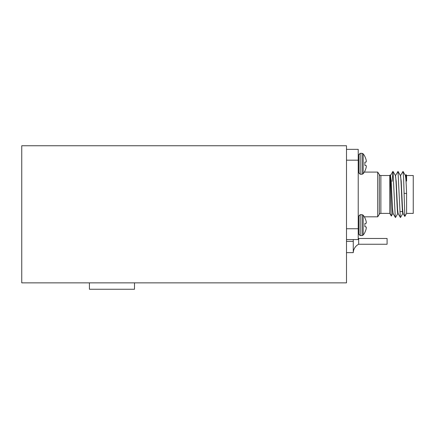 <?xml version="1.0" encoding="UTF-8"?>
<svg xmlns="http://www.w3.org/2000/svg" width="435" height="435" viewBox="0 0 435 435"><rect width="100%" height="100%" fill="white"/><g stroke="black" fill="none" stroke-linecap="round" stroke-linejoin="round"><path stroke-width="0.65" d="M346.499 282.859L346.499 145.747L21.75 145.747L21.75 282.859L346.499 282.859M358.674 238.478L387.09 238.478L387.09 244.252L358.674 244.252L358.674 238.478A9.923 9.923 0 0 1 358.222 238.233M353.263 239.56L353.263 252.643A9.923 9.923 0 0 1 358.674 244.252M353.263 241.365L346.499 241.365M353.263 252.643L346.499 252.643M366.123 226.907A15.676 5.976 -174.6 0 1 366.319 227.472A15.676 5.976 -174.6 0 0 366.123 226.907L364.883 226.771L366.091 226.88L364.883 226.771L366.091 226.88L364.883 226.771L364.883 223.481L366.123 223.345A15.676 5.976 -5.4 0 0 366.319 222.785L366.319 222.589A15.676 14.431 -12.9 0 0 366.123 221.279L366.091 221.143A15.774 15.714 -90 0 0 364.883 217.957L364.883 217.766A15.78 15.78 0 0 0 363.181 215.194L362.072 214.667L360.196 214.667L358.766 216.092L358.766 220.404L358.766 216.831L358.222 216.831M358.222 219.718L358.766 220.404L358.766 223.03L358.222 219.718M358.222 220.257L358.625 225.129L358.222 228.685L358.625 225.129L358.766 234.166L358.766 216.092M366.123 165.566A15.676 5.976 -174.6 0 1 366.319 166.132A15.676 5.976 -174.6 0 0 366.123 165.566L364.883 165.43L366.091 165.539L364.883 165.43L364.883 162.141L366.123 162.005A15.676 5.976 -5.4 0 0 366.319 161.445L366.319 161.249A15.676 14.431 -12.9 0 0 366.123 159.939L366.091 159.803A15.774 15.714 -90 0 0 364.883 156.616L364.883 156.426A15.78 15.78 0 0 0 363.181 153.854L362.072 153.321L360.196 153.321L358.766 154.751L358.766 159.063L358.342 158.373L358.766 161.689M358.282 167.682L358.766 168.514L358.766 172.086L358.222 172.086M358.222 158.916L358.625 163.788L358.222 167.344L358.625 163.788L358.766 165.887L358.766 154.751L360.196 153.321L360.196 174.25L358.766 172.82L358.766 163.788M366.091 167.774L366.123 167.638A15.676 14.431 -167.1 0 0 366.319 166.322A15.676 14.431 -167.1 0 1 366.123 167.638L366.091 167.774A15.774 15.714 -90 0 1 364.883 170.96A15.774 15.714 -90 0 0 366.091 167.774M364.883 162.141L366.091 162.037L364.883 162.141M405.529 175.566L406.089 174.642L406.219 181.063L406.589 181.063L406.589 175.517L413.25 175.517L413.25 213.4L406.589 213.4L404.833 216.445L403.604 178.127L403.017 171.406L400.515 175.561M406.589 175.517L406.089 174.642M389.782 175.517L390.054 175.039C390.499 173.337 390.918 217 391.31 216.048L389.782 213.4L389.782 175.517L380.87 175.517A1.805 1.805 0 0 1 379.342 174.674L377.71 172.086L364.345 172.086M390.391 175.566L390.054 175.039M389.782 213.4L380.87 213.4A1.805 1.805 0 0 0 379.342 214.243L377.71 216.831L364.345 216.831M399.885 211.595L402.522 211.595M393.055 213.4L392.403 207.321L391.185 181.036L390.358 175.517M403.049 213.4L402.859 213.4C402.043 214.683 401.206 174.457 400.352 175.517M406.219 181.063L405.393 175.517M398.036 213.4L397.846 213.4C397.03 214.683 396.198 174.457 395.344 175.517M403.076 213.4L402.484 208.224L401.206 181.074L400.385 175.517M393.028 213.4L392.838 213.4C392.022 214.683 391.185 174.457 390.331 175.517M398.068 213.4L397.492 208.539L396.198 181.112L395.371 175.517M406.589 213.4L406.589 193.51C406.181 182.482 405.773 176.485 405.366 175.517M402.919 213.351L400.515 217.505L400.26 216.766L398.009 171.406L395.502 175.566M397.911 213.351L395.502 217.505L395.252 216.766L392.995 171.406L392.174 181.373M392.897 213.351L391.31 216.048M406.589 193.51L404.197 193.298M377.71 216.831L377.71 172.086M346.499 228.739L358.222 228.739L358.222 239.56L346.499 239.56M346.499 149.352L358.222 149.352L358.222 228.739M358.222 160.178L346.499 160.178M364.883 232.301A15.774 15.714 -90 0 0 366.091 229.114A15.774 15.714 -90 0 1 364.883 232.301L364.883 232.491A15.78 15.78 0 0 1 363.181 235.063L362.072 235.591L363.181 235.063L363.181 215.194M364.883 223.481L366.123 223.345A15.676 5.976 -5.4 0 0 366.319 222.785L366.319 222.589A15.676 14.431 -12.9 0 0 366.123 221.279M364.883 217.957A15.774 15.714 -90 0 1 366.091 221.143M362.072 214.667L362.072 235.591L360.196 235.591L360.196 214.667M358.766 234.166L360.196 235.591L358.766 234.166L358.766 225.129M358.342 229.076L358.766 226.662M366.319 227.668A15.676 14.431 -167.1 0 1 366.123 228.979A15.676 14.431 -167.1 0 0 366.319 227.668L366.319 227.472M364.883 226.771L366.091 226.88M364.883 170.96L364.883 171.145A15.78 15.78 0 0 1 363.181 173.723L363.181 153.854L362.072 153.321L362.072 174.25L360.196 174.25M364.883 156.616A15.774 15.714 -90 0 1 366.091 159.803M366.123 159.939A15.676 14.431 -12.9 0 1 366.319 161.249L366.319 161.445A15.676 5.976 -5.4 0 1 366.123 162.005M358.342 167.736L358.766 165.316M366.091 165.539L364.883 165.43L366.091 165.539M89.403 282.859L89.425 289.253L134.491 289.253L134.507 282.859M379.342 214.243L379.342 174.674M380.87 175.517L380.87 213.4M403.022 213.351L404.811 216.445M398.009 213.351L400.417 217.511M393.001 213.351L395.404 217.511M390.494 175.566L392.897 171.406M403.017 171.406L405.425 175.566M398.009 171.406L400.412 175.566M392.995 171.406L395.404 175.566M358.766 229.854L358.282 229.027M364.883 156.426A15.78 15.78 0 0 0 363.181 153.854M363.181 173.723L362.072 174.25"/></g></svg>
